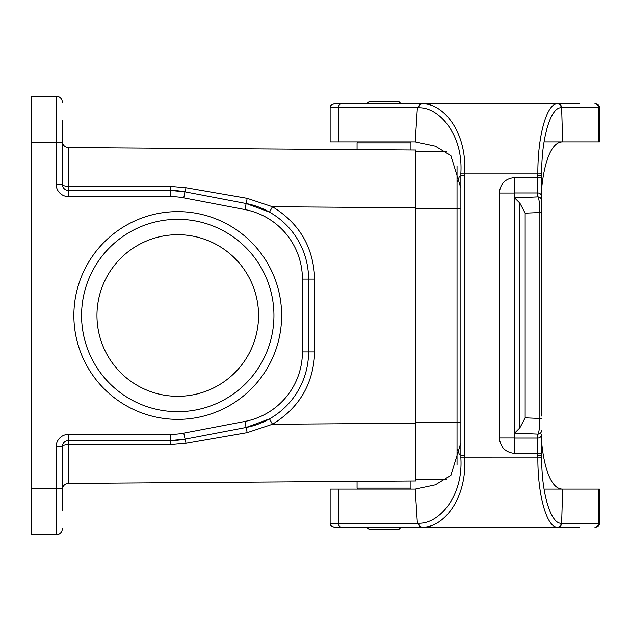 <?xml version="1.0" encoding="UTF-8"?>
<svg xmlns="http://www.w3.org/2000/svg" width="631" height="631" viewBox="0 0 631 631"><rect width="100%" height="100%" fill="white"/><g stroke="black" fill="none" stroke-linecap="round" stroke-linejoin="round"><path stroke-width="0.95" d="M277.577 149.074L260.855 148.955M245.822 148.853L256.154 148.924M62.327 120.813L62.327 184.299L56.175 184.299L56.175 142.361L31.55 142.361L31.55 488.639L56.175 488.639L56.175 446.701A12.312 12.312 0 0 1 68.487 434.388L170.465 434.388A70.798 70.798 0 0 0 183.763 433.134L244.915 421.437A70.798 70.798 0 0 0 302.415 351.901L302.415 279.099A70.798 70.798 0 0 0 244.915 209.563L183.763 197.866A70.798 70.798 0 0 0 170.465 196.612L68.487 196.612L68.44 147.599L415.924 150.052L415.924 480.948L68.44 483.401L68.432 444.674L170.417 444.61L186.019 443.262L247.186 432.653L272.489 424.245L415.924 423.235M196.58 148.506L209.255 148.593M224.289 148.703L213.964 148.624M96.961 315.5A80.8 80.8 0 0 1 205.39 239.575A80.8 80.8 0 0 1 239.654 367.439A80.8 80.8 0 0 1 96.961 315.5M68.487 190.452A6.152 6.152 0 0 1 62.327 184.299A6.152 6.152 0 0 0 68.487 190.452L170.465 190.452A76.95 76.95 0 0 1 184.915 191.824L246.074 203.513A76.95 76.95 0 0 1 308.575 279.099L308.575 351.901A76.95 76.95 0 0 1 246.074 427.487L184.915 439.176A76.95 76.95 0 0 1 170.465 440.548L68.487 440.548L68.432 444.674A6.152 2.027 180 0 0 62.327 446.701L62.327 510.187M62.327 528.652A6.152 6.152 0 0 1 56.175 534.812L31.55 534.812L31.55 488.639M31.55 142.361L31.55 96.188L56.175 96.188A6.152 6.152 0 0 1 62.327 102.348M73.874 315.5A103.886 103.886 0 0 1 229.7 225.535A103.886 103.886 0 0 1 229.7 405.465A103.886 103.886 0 0 1 73.874 315.5M81.565 315.5A96.188 96.188 0 0 0 225.851 398.8A96.188 96.188 0 0 0 225.851 232.2A96.188 96.188 0 0 0 81.565 315.5M62.327 184.299A6.152 2.027 -0 0 0 68.432 186.326L170.417 186.39L186.019 187.738L247.186 198.347L272.489 206.755L269.5 212.111L246.074 203.513A76.95 76.95 0 0 1 308.575 279.099L314.688 279.099L314.688 351.901C313.56 383.569 299.496 407.681 272.489 424.245L269.5 418.889L246.074 427.487L247.186 432.653M183.763 197.866L184.915 191.824L170.465 190.452A76.95 76.95 0 0 1 184.915 191.824L186.019 187.738M170.465 434.388L170.465 440.548L184.915 439.176A76.95 76.95 0 0 1 170.465 440.548L170.417 444.61M68.44 147.599A6.152 6.152 0 0 1 62.327 141.439M56.175 446.701L62.327 446.701A6.152 6.152 0 0 1 68.487 440.548L68.487 434.388M62.327 489.561A6.152 6.152 0 0 1 68.44 483.401M410.923 481.169L410.923 488.094L357.051 488.094L357.051 481.358L357.051 488.094L358.037 489.08M409.937 489.08L410.923 488.094M401.142 527.114L398.611 529.654L369.364 529.654L366.832 527.114M358.037 141.92L357.051 142.906L357.051 149.831L357.051 142.906L410.923 142.906L410.923 149.831M366.832 103.886L369.364 101.346L398.611 101.346L401.142 103.886M415.924 479.213L446.464 479.213M457.033 166.355L457.033 464.645M415.924 151.787L446.464 151.787M459.392 176.428A30.777 30.777 0 0 1 457.033 181.799A30.777 30.777 0 0 0 459.392 176.428M459.392 454.572A30.777 30.777 0 0 0 457.033 449.201A30.777 30.777 0 0 1 459.392 454.572M333.894 527.114L557.962 527.114A3.849 3.683 -90 0 0 561.645 523.265L562.639 489.08L544.048 489.08M544.048 141.92L562.639 141.92L561.645 107.735A3.849 3.683 -90 0 0 557.962 103.886L333.894 103.886M599.45 107.735A3.849 3.849 0 0 0 595.601 103.886L594.859 103.886A3.849 3.699 -90 0 1 598.559 107.735L579.936 107.735L599.45 107.735L599.45 141.92L562.639 141.92C550.705 141.746 544.072 164.431 541.674 188.093M579.621 527.114L541.524 527.114M541.674 416.058L541.674 200.737A3.849 3.841 180 0 0 537.825 196.896C538.945 197.826 539.623 203.04 539.868 212.521L541.674 212.521M415.198 141.92L330.123 141.92L330.123 107.735L417.359 107.735L415.198 141.92L435.366 146.211L450.92 155.699L460.875 188.093L460.875 175.268L460.875 455.732L460.875 442.907L450.92 475.301L435.366 484.789L415.198 489.08L417.359 523.265L418.96 523.233C439.058 523.746 463.296 496.558 460.859 457.838L460.875 455.74L464.724 455.779L464.724 175.221L460.875 175.26L460.859 173.162C463.296 134.442 439.058 107.254 418.96 107.767L417.359 107.735L420.617 103.886M420.617 527.114L417.359 523.265L330.123 523.265L330.123 489.08L415.198 489.08M541.674 442.907C544.072 466.569 550.705 489.254 562.639 489.08L599.45 489.08L599.45 523.265A3.849 3.849 0 0 1 595.601 527.114L594.859 527.114A3.849 3.699 -90 0 0 598.559 523.265L561.196 523.257A3.849 3.683 -90 0 1 557.512 527.114C547.18 528.21 537.675 496.045 537.857 457.861L460.859 457.838M514.738 197.905L514.738 192.96L537.825 192.96L537.825 196.896L514.738 197.905L514.738 437.961L499.35 437.961C500.328 447.269 505.463 452.411 514.738 453.389L537.825 453.389L537.825 455.732L541.674 455.724L541.674 434.199A3.849 3.841 0 0 1 537.825 438.04L514.738 438.04L514.738 453.413M426.406 527.114L403.611 527.114M541.524 103.886L579.621 103.886M418.96 523.233A3.849 3.226 -90 0 0 422.194 527.114C442.126 528.21 467.019 500.43 464.708 457.861L464.724 455.779M514.738 432.992L519.849 427.881L525.15 417.84L539.868 418.479C539.623 427.96 538.945 433.174 537.825 434.104L537.825 453.389L541.674 453.389L541.698 457.806C541.477 493.403 550.816 523.975 561.196 523.257M514.738 193.039L499.35 193.039C500.225 183.645 505.352 178.494 514.738 177.571L514.738 192.96M514.738 198.024L519.849 203.119L525.15 213.16L539.868 212.521L539.868 418.479L541.674 418.479M514.738 433.095L537.825 434.104A3.849 3.841 -0 0 0 541.674 430.263M541.674 207.244L541.674 214.942M598.559 141.92L598.559 107.735L561.196 107.743C550.816 107.025 541.477 137.597 541.698 173.194L541.674 200.737M561.196 107.743A3.849 3.683 -90 0 0 557.512 103.886C547.18 102.79 537.675 134.955 537.857 173.139L464.708 173.139C467.019 130.57 442.126 102.79 422.194 103.886A3.849 3.226 -90 0 0 418.96 107.767M541.674 175.276L537.825 175.276L537.825 192.96A3.849 3.841 180 0 1 541.674 196.801M415.924 207.765L272.489 206.755C299.496 223.319 313.56 247.431 314.688 279.099M56.175 184.299A12.312 12.312 0 0 0 68.487 196.612M302.415 351.901L308.575 351.901A76.95 76.95 0 0 1 246.074 427.487L244.915 421.437M62.327 142.361L56.175 142.361L56.175 96.188M56.175 534.812L56.175 488.639L62.327 488.639M244.915 209.563L247.186 198.347M170.465 196.612L170.417 186.39M302.415 279.099L308.575 279.099M308.575 351.901L314.688 351.901M183.763 433.134L186.019 443.262M62.327 446.701A6.152 6.152 0 0 1 68.487 440.548M415.924 422.273L460.875 422.273M415.924 208.727L460.875 208.727M460.875 175.268L460.875 455.732M599.45 523.265L598.559 523.265L598.559 489.08M341.568 527.114A3.849 3.265 -90 0 1 338.303 523.265L338.303 489.08M537.825 455.787L537.857 457.861L541.698 457.806M499.35 193.039L499.35 437.961M514.738 177.611L541.674 177.611M537.825 175.213L537.857 173.139L541.698 173.194M460.859 173.162L464.708 173.139L464.724 175.221M519.849 427.881L519.849 203.119M525.15 417.84L525.15 213.16M338.303 141.92L338.303 107.735A3.849 3.265 -90 0 1 341.568 103.886M409.937 141.92L410.923 142.906M330.123 141.92L330.123 107.735L330.778 105.574M330.123 489.08L330.123 523.265L330.778 525.426M330.123 523.265L331.251 525.986L333.965 527.114M330.123 107.735L331.251 105.014L333.965 103.886"/></g></svg>
